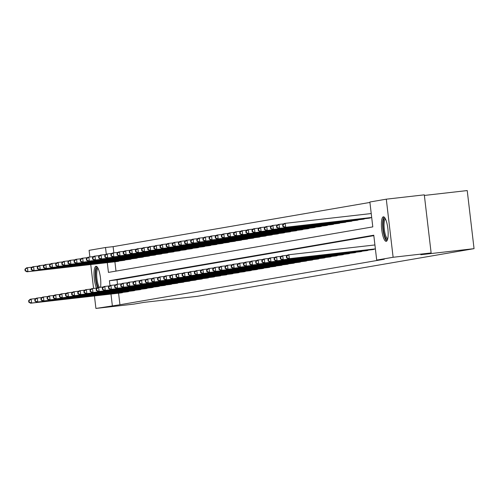 <?xml version="1.0" encoding="UTF-8"?>
<svg xmlns="http://www.w3.org/2000/svg" width="499" height="499" viewBox="0 0 499 499"><rect width="100%" height="100%" fill="white"/><g stroke="black" fill="none" stroke-linecap="round" stroke-linejoin="round"><path stroke-width="0.75" d="M386.232 241.316A12.332 3.106 83.5 0 1 386.182 241.323A12.332 3.106 83.5 0 1 381.71 229.509A12.332 3.106 83.5 0 1 383.351 216.822A12.332 3.106 83.5 0 1 383.394 216.816A12.332 3.106 83.5 0 1 387.866 228.629A12.332 3.106 83.5 0 1 386.232 241.316M96.475 288.098A12.332 3.106 83.5 0 1 94.043 274.718A12.332 3.106 83.5 0 1 95.983 266.291A12.332 3.106 83.5 0 1 96.026 266.285A12.332 3.106 83.5 0 1 99.781 273.733A12.332 3.106 83.5 0 1 100.542 287.274M424.375 195.44L467.226 190.562L474.05 248.658L197.417 296.287L144.205 302.338L133.919 304.109L95.914 308.438L94.448 295.944M89.876 257.022L89.09 250.342L105.514 247.51L106.293 254.134M369.927 202.438L113.111 246.649L105.514 247.51M107.291 262.661L108.439 272.398L372.797 226.889L369.871 202.001L386.295 199.176L393.118 257.272L376.701 260.098L373.776 235.21L109.412 280.719L109.98 285.54M393.118 257.272L431.13 252.943L424.3 194.847L386.295 199.176M93.562 288.428L90.756 264.539M372.516 249.619L374.456 249.038M360.247 251.733L362.18 251.153M347.971 253.841L349.911 253.261M335.702 255.956L337.636 255.376M323.427 258.07L325.367 257.49M311.158 260.179L313.091 259.605M298.882 262.293L300.822 261.713M286.613 264.408L288.547 263.828M274.338 266.522L276.278 265.942M262.069 268.63L264.008 268.05M249.793 270.745L251.733 270.165M237.524 272.859L239.464 272.279M225.249 274.968L227.188 274.394M212.979 277.082L214.919 276.502M200.704 279.197L202.644 278.617M188.435 281.311L190.375 280.731M176.159 283.42L178.099 282.839M163.89 285.534L165.83 284.954M151.621 287.649L153.555 287.068M139.346 289.757L141.286 289.183M127.077 291.871L129.01 291.291M373.826 235.647L117.016 279.858L117.533 284.268M118.581 293.194L119.941 304.746L384.299 259.231L376.701 260.098M120.939 292.932L122.879 292.352M133.208 290.817L135.148 290.237M145.483 288.703L147.423 288.123M157.753 286.588L159.692 286.014M170.028 284.48L171.968 283.9M182.297 282.365L184.237 281.785M194.573 280.251L196.506 279.671M206.842 278.143L208.782 277.563M219.117 276.028L221.051 275.448M231.386 273.914L233.326 273.333M243.662 271.799L245.595 271.225M255.931 269.691L257.871 269.111M268.206 267.576L270.14 266.996M280.475 265.462L282.415 264.882M292.745 263.353L294.684 262.773M305.02 261.239L306.96 260.659M317.289 259.124L319.229 258.544M329.565 257.01L331.504 256.436M341.834 254.902L343.774 254.322M354.109 252.787L356.049 252.207M366.378 250.673L368.318 250.093M431.13 252.943L420.838 254.715L474.05 248.658M119.941 304.746L95.914 308.438M110.978 294.061L112.337 305.606M113.111 246.649L113.847 252.862M114.895 261.794L115.986 271.1M370.763 217.633L368.83 218.213M364.632 218.693L362.692 219.273M358.494 219.747L356.554 220.327M352.356 220.801L350.417 221.381M346.219 221.862L344.285 222.442M340.087 222.916L338.147 223.496M333.95 223.976L332.01 224.55M327.812 225.03L325.872 225.61M321.674 226.084L319.74 226.665M315.543 227.145L313.603 227.719M309.405 228.199L307.465 228.779M303.267 229.253L301.327 229.833M297.136 230.313L295.196 230.894M290.998 231.368L289.058 231.948M284.86 232.422L282.921 233.002M278.723 233.482L276.789 234.062M272.591 234.536L270.651 235.116M266.454 235.59L264.514 236.17M260.316 236.651L258.376 237.231M254.178 237.705L252.244 238.285M248.047 238.765L246.107 239.339M241.909 239.819L239.969 240.399M235.771 240.874L233.831 241.454M229.634 241.934L227.7 242.514M223.502 242.988L221.562 243.568M217.364 244.042L215.425 244.622M211.227 245.103L209.287 245.683M205.095 246.157L203.155 246.737M198.958 247.211L197.018 247.791M192.82 248.271L190.88 248.851M186.682 249.325L184.749 249.905M180.551 250.386L178.611 250.96M174.413 251.44L172.473 252.02M168.275 252.494L166.335 253.074M162.138 253.554L160.204 254.128M156.006 254.609L154.066 255.189M149.868 255.663L147.929 256.243M143.731 256.723L141.791 257.303M137.593 257.777L135.659 258.357M131.462 258.831L129.522 259.411M125.324 259.892L123.384 260.472M119.186 260.946L117.246 261.526M117.016 279.858L109.412 280.719M28.636 300.629L28.823 302.201L29.216 302.132L29.029 300.56L28.636 300.629L30.183 299.275L31.163 299.107L31.624 303.036L122.467 292.695M29.216 302.132L31.624 303.036L30.645 303.205L121.382 292.882M29.029 300.56L31.163 299.107L35.922 298.564M28.823 302.201L30.645 303.205M24.95 269.223L25.137 270.795L25.53 270.726L25.343 269.161L24.95 269.223L26.491 267.876L27.476 267.707L27.938 271.631L26.952 271.799L117.695 261.476M32.235 267.165L27.476 267.707L25.343 269.161M118.781 261.289L27.938 271.631L25.53 270.726M26.952 271.799L25.137 270.795M34.774 299.575L34.961 301.14L35.354 301.078L35.167 299.506L34.774 299.575L36.321 298.221L37.3 298.053L37.762 301.976L128.605 291.641M35.354 301.078L37.762 301.976L36.776 302.144L127.519 291.828M35.167 299.506L37.3 298.053L42.059 297.51M34.961 301.14L36.776 302.144M40.912 298.514L41.093 300.086L41.492 300.018L41.305 298.446L40.912 298.514L42.452 297.167L43.438 296.992L43.9 300.922L134.742 290.58M41.492 300.018L43.9 300.922L42.914 301.09L133.651 290.767M41.305 298.446L43.438 296.992L48.197 296.456M41.093 300.086L42.914 301.09M31.088 268.169L31.269 269.741L31.662 269.672L31.481 268.1L31.088 268.169L32.628 266.815L33.614 266.647L34.075 270.577L33.09 270.745L123.827 260.422M38.373 266.104L33.614 266.647L31.481 268.1M124.912 260.235L34.075 270.577L31.662 269.672M33.09 270.745L31.269 269.741M37.219 267.115L37.406 268.68L37.799 268.618L37.618 267.046L37.219 267.115L38.766 265.761L39.745 265.593L40.207 269.516L39.228 269.685L129.965 259.368M44.505 265.05L39.745 265.593L37.618 267.046M131.05 259.181L40.207 269.516L37.799 268.618M39.228 269.685L37.406 268.68M98.247 287.561A10.672 2.688 83.5 0 1 96.962 284.099A10.672 2.688 83.5 0 1 95.739 272.785A10.672 2.688 83.5 0 1 97.816 267.863M98.153 268.524A9.88 2.489 -96.5 0 0 97.841 283.588A9.88 2.489 -96.5 0 0 99.413 287.405M96.712 266.491A12.257 3.088 -96.5 0 0 96.712 284.941A12.257 3.088 -96.5 0 0 97.623 287.705M387.58 239.383A10.672 2.688 83.5 0 1 384.33 234.624A10.672 2.688 83.5 0 1 383.113 223.309A10.672 2.688 83.5 0 1 385.191 218.387M385.527 219.049A9.88 2.489 -96.5 0 0 385.216 234.118A9.88 2.489 -96.5 0 0 387.76 238.665M384.087 217.021A12.257 3.088 -96.5 0 0 384.08 235.466A12.257 3.088 -96.5 0 0 386.812 240.967M47.049 297.46L47.23 299.032L47.623 298.963L47.442 297.392L47.049 297.46L48.59 296.107L49.576 295.938L50.037 299.862L140.874 289.526M47.623 298.963L50.037 299.862L49.052 300.036L139.789 289.713M47.442 297.392L49.576 295.938L54.329 295.396M47.23 299.032L49.052 300.036M43.357 266.054L43.544 267.626L43.937 267.558L43.75 265.992L43.357 266.054L44.904 264.707L45.883 264.539L46.345 268.462L45.365 268.63L136.102 258.307M50.642 263.996L45.883 264.539L43.75 265.992M137.188 258.12L46.345 268.462L43.937 267.558M45.365 268.63L43.544 267.626M53.181 296.406L53.368 297.972L53.761 297.909L53.574 296.337L53.181 296.406L54.728 295.052L55.707 294.884L56.169 298.807L147.012 288.466M53.761 297.909L56.169 298.807L55.189 298.976L145.926 288.653M53.574 296.337L55.707 294.884L60.466 294.341M53.368 297.972L55.189 298.976M49.495 265L49.682 266.572L50.075 266.503L49.888 264.932L49.495 265L51.035 263.647L52.021 263.478L52.482 267.408L51.497 267.576L142.234 257.253M56.78 262.936L52.021 263.478L49.888 264.932M143.325 257.066L52.482 267.408L50.075 266.503M51.497 267.576L49.682 266.572M59.319 295.346L59.506 296.917L59.899 296.849L59.712 295.277L59.319 295.346L60.859 293.998L61.845 293.824L62.306 297.753L153.149 287.412M59.899 296.849L62.306 297.753L61.321 297.922L152.064 287.599M59.712 295.277L61.845 293.824L66.604 293.287M59.506 296.917L61.321 297.922M55.632 263.946L55.813 265.512L56.206 265.449L56.025 263.877L55.632 263.946L57.173 262.593L58.158 262.424L58.62 266.347L57.635 266.516L148.371 256.193M62.918 261.881L58.158 262.424L56.025 263.877M149.457 256.006L58.62 266.347L56.206 265.449M57.635 266.516L55.813 265.512M65.456 294.291L65.637 295.863L66.03 295.795L65.849 294.223L65.456 294.291L66.997 292.938L67.983 292.77L68.444 296.693L159.287 286.357M66.03 295.795L68.444 296.693L67.459 296.868L158.195 286.545M65.849 294.223L67.983 292.77L72.742 292.227M65.637 295.863L67.459 296.868M61.764 262.886L61.951 264.458L62.344 264.389L62.157 262.817L61.764 262.886L63.311 261.538L64.29 261.364L64.751 265.293L63.772 265.462L154.509 255.139M69.049 260.827L64.29 261.364L62.157 262.817M155.594 254.952L64.751 265.293L62.344 264.389M63.772 265.462L61.951 264.458M71.594 293.237L71.775 294.803L72.168 294.734L71.987 293.169L71.594 293.237L73.135 291.884L74.12 291.715L74.582 295.639L165.418 285.297M72.168 294.734L74.582 295.639L73.596 295.807L164.333 285.484M71.987 293.169L74.12 291.715L78.873 291.173M71.775 294.803L73.596 295.807M67.901 261.832L68.089 263.403L68.482 263.335L68.294 261.763L67.901 261.832L69.448 260.478L70.428 260.31L70.889 264.233L69.904 264.408L160.647 254.085M75.187 259.767L70.428 260.31L68.294 261.763M161.732 253.897L70.889 264.233L68.482 263.335M69.904 264.408L68.089 263.403M77.725 292.177L77.913 293.749L78.306 293.68L78.118 292.108L77.725 292.177L79.272 290.823L80.252 290.655L80.713 294.585L171.556 284.243M78.306 293.68L80.713 294.585L79.734 294.753L170.471 284.43M78.118 292.108L80.252 290.655L85.011 290.119M77.913 293.749L79.734 294.753M74.039 260.777L74.22 262.343L74.619 262.274L74.432 260.709L74.039 260.777L75.58 259.424L76.565 259.255L77.027 263.179L76.041 263.347L166.778 253.024M81.325 258.713L76.565 259.255L74.432 260.709M167.87 252.837L77.027 263.179L74.619 262.274M76.041 263.347L74.22 262.343M83.863 291.123L84.05 292.695L84.443 292.626L84.256 291.054L83.863 291.123L85.404 289.769L86.389 289.601L86.851 293.524L177.694 283.189M84.443 292.626L86.851 293.524L85.865 293.693L176.609 283.376M84.256 291.054L86.389 289.601L91.149 289.058M84.05 292.695L85.865 293.693M90.001 290.062L90.182 291.634L90.575 291.566L90.394 290L90.001 290.062L91.542 288.715L92.527 288.547L92.989 292.47L183.832 282.128M90.575 291.566L92.989 292.47L92.003 292.639L182.74 282.315M90.394 290L92.527 288.547L97.286 288.004M90.182 291.634L92.003 292.639M96.139 289.008L96.319 290.58L96.712 290.512L96.532 288.94L96.139 289.008L97.679 287.655L98.665 287.486L99.12 291.416L189.963 281.074M96.712 290.512L99.12 291.416L98.141 291.584L188.878 281.261M96.532 288.94L98.665 287.486L103.418 286.944M96.319 290.58L98.141 291.584M102.27 287.954L102.457 289.52L102.85 289.457L102.663 287.886L102.27 287.954L103.817 286.601L104.796 286.432L105.258 290.356L196.101 280.02M102.85 289.457L105.258 290.356L104.279 290.524L195.015 280.207M102.663 287.886L104.796 286.432L109.555 285.89M102.457 289.52L104.279 290.524M108.408 286.894L108.595 288.466L108.988 288.397L108.801 286.831L108.408 286.894L109.948 285.547L110.934 285.378L111.396 289.301L202.238 278.96M108.988 288.397L111.396 289.301L110.41 289.47L201.147 279.147M108.801 286.831L110.934 285.378L115.693 284.835M108.595 288.466L110.41 289.47M114.545 285.84L114.726 287.412L115.119 287.343L114.938 285.771L114.545 285.84L116.086 284.486L117.072 284.318L117.533 288.247L208.37 277.906M115.119 287.343L117.533 288.247L116.548 288.416L207.285 278.093M114.938 285.771L117.072 284.318L121.831 283.775M114.726 287.412L116.548 288.416M120.677 284.786L120.864 286.351L121.257 286.289L121.076 284.717L120.677 284.786L122.224 283.432L123.203 283.264L123.665 287.187L214.508 276.851M121.257 286.289L123.665 287.187L122.685 287.355L213.422 277.032M121.076 284.717L123.203 283.264L127.962 282.721M120.864 286.351L122.685 287.355M126.815 283.725L127.002 285.297L127.395 285.228L127.208 283.657L126.815 283.725L128.362 282.378L129.341 282.203L129.802 286.133L220.645 275.791M127.395 285.228L129.802 286.133L128.817 286.301L219.56 275.978M127.208 283.657L129.341 282.203L134.1 281.667M127.002 285.297L128.817 286.301M132.952 282.671L133.133 284.243L133.532 284.174L133.345 282.602L132.952 282.671L134.493 281.317L135.478 281.149L135.94 285.072L226.783 274.737M133.532 284.174L135.94 285.072L134.955 285.247L225.691 274.924M133.345 282.602L135.478 281.149L140.238 280.606M133.133 284.243L134.955 285.247M139.09 281.617L139.271 283.183L139.664 283.114L139.483 281.548L139.09 281.617L140.631 280.263L141.616 280.095L142.078 284.018L232.914 273.677M139.664 283.114L142.078 284.018L141.092 284.187L231.829 273.864M139.483 281.548L141.616 280.095L146.375 279.552M139.271 283.183L141.092 284.187M80.177 259.717L80.358 261.289L80.751 261.22L80.57 259.648L80.177 259.717L81.717 258.37L82.703 258.195L83.165 262.125L82.179 262.293L172.916 251.97M87.456 257.659L82.703 258.195L80.57 259.648M174.001 251.783L83.165 262.125L80.751 261.22M82.179 262.293L80.358 261.289M86.308 258.663L86.495 260.235L86.888 260.166L86.701 258.594L86.308 258.663L87.855 257.309L88.834 257.141L89.296 261.064L88.317 261.233L179.054 250.916M93.594 256.598L88.834 257.141L86.701 258.594M180.139 250.729L89.296 261.064L86.888 260.166M88.317 261.233L86.495 260.235M92.446 257.609L92.633 259.174L93.026 259.106L92.839 257.54L92.446 257.609L93.987 256.255L94.972 256.087L95.434 260.01L94.448 260.179L185.191 249.856M99.731 255.544L94.972 256.087L92.839 257.54M186.277 249.668L95.434 260.01L93.026 259.106M94.448 260.179L92.633 259.174M98.584 256.548L98.765 258.12L99.158 258.052L98.977 256.48L98.584 256.548L100.124 255.195L101.11 255.026L101.571 258.956L100.586 259.124L191.323 248.801M105.869 254.49L101.11 255.026L98.977 256.48M192.414 248.614L101.571 258.956L99.158 258.052M100.586 259.124L98.765 258.12M104.721 255.494L104.902 257.066L105.295 256.997L105.114 255.426L104.721 255.494L106.262 254.141L107.248 253.972L107.709 257.896L106.724 258.064L197.461 247.747M112.001 253.43L107.248 253.972L105.114 255.426M198.546 247.56L107.709 257.896L105.295 256.997M106.724 258.064L104.902 257.066M110.853 254.434L111.04 256.006L111.433 255.937L111.246 254.371L110.853 254.434L112.4 253.087L113.379 252.918L113.841 256.842L112.861 257.01L203.598 246.687M118.138 252.375L113.379 252.918L111.246 254.371M204.684 246.5L113.841 256.842L111.433 255.937M112.861 257.01L111.04 256.006M116.991 253.38L117.178 254.952L117.571 254.883L117.384 253.311L116.991 253.38L118.531 252.026L119.517 251.858L119.978 255.787L118.993 255.956L209.736 245.633M124.276 251.315L119.517 251.858L117.384 253.311M210.821 245.446L119.978 255.787L117.571 254.883M118.993 255.956L117.178 254.952M123.128 252.326L123.309 253.891L123.702 253.829L123.521 252.257L123.128 252.326L124.669 250.972L125.654 250.804L126.116 254.727L125.13 254.895L215.867 244.579M130.414 250.261L125.654 250.804L123.521 252.257M216.953 244.391L126.116 254.727L123.702 253.829M125.13 254.895L123.309 253.891M129.26 251.265L129.447 252.837L129.84 252.768L129.659 251.203L129.26 251.265L130.807 249.918L131.792 249.749L132.247 253.673L131.268 253.841L222.005 243.518M136.545 249.207L131.792 249.749L129.659 251.203M223.09 243.331L132.247 253.673L129.84 252.768M131.268 253.841L129.447 252.837M135.397 250.211L135.585 251.783L135.977 251.714L135.79 250.142L135.397 250.211L136.944 248.858L137.924 248.689L138.385 252.613L137.406 252.787L228.143 242.464M142.683 248.146L137.924 248.689L135.79 250.142M229.228 242.277L138.385 252.613L135.977 251.714M137.406 252.787L135.585 251.783M145.221 280.557L145.409 282.128L145.802 282.06L145.614 280.488L145.221 280.557L146.768 279.209L147.748 279.035L148.209 282.964L239.052 272.622M145.802 282.06L148.209 282.964L147.23 283.133L237.967 272.81M145.614 280.488L147.748 279.035L152.507 278.498M145.409 282.128L147.23 283.133M141.535 249.157L141.722 250.723L142.115 250.66L141.928 249.088L141.535 249.157L143.076 247.803L144.061 247.635L144.523 251.558L143.537 251.727L234.274 241.404M148.821 247.092L144.061 247.635L141.928 249.088M235.366 241.217L144.523 251.558L142.115 250.66M143.537 251.727L141.722 250.723M151.359 279.502L151.546 281.074L151.939 281.006L151.752 279.434L151.359 279.502L152.906 278.149L153.885 277.98L154.347 281.904L245.19 271.568M151.939 281.006L154.347 281.904L153.361 282.078L244.105 271.755M151.752 279.434L153.885 277.98L158.645 277.438M151.546 281.074L153.361 282.078M147.673 248.097L147.854 249.668L148.247 249.6L148.066 248.028L147.673 248.097L149.213 246.749L150.199 246.575L150.661 250.504L149.675 250.673L240.412 240.35M154.958 246.038L150.199 246.575L148.066 248.028M241.497 240.162L150.661 250.504L148.247 249.6M149.675 250.673L147.854 249.668M157.497 278.448L157.678 280.014L158.071 279.945L157.89 278.38L157.497 278.448L159.038 277.095L160.023 276.926L160.485 280.85L251.328 270.508M158.071 279.945L160.485 280.85L159.499 281.018L250.236 270.695M157.89 278.38L160.023 276.926L164.782 276.384M157.678 280.014L159.499 281.018M153.804 247.042L153.991 248.614L154.384 248.546L154.197 246.974L153.804 247.042L155.351 245.689L156.33 245.52L156.792 249.444L155.813 249.619L246.55 239.295M161.09 244.978L156.33 245.52L154.197 246.974M247.635 239.108L156.792 249.444L154.384 248.546M155.813 249.619L153.991 248.614M163.635 277.388L163.815 278.96L164.208 278.891L164.028 277.319L163.635 277.388L165.175 276.034L166.161 275.866L166.622 279.796L257.459 269.454M164.208 278.891L166.622 279.796L165.637 279.964L256.374 269.641M164.028 277.319L166.161 275.866L170.914 275.329M163.815 278.96L165.637 279.964M159.942 245.988L160.129 247.554L160.522 247.485L160.335 245.92L159.942 245.988L161.489 244.635L162.468 244.466L162.93 248.39L161.944 248.558L252.687 238.235M167.227 243.924L162.468 244.466L160.335 245.92M253.773 238.048L162.93 248.39L160.522 247.485M161.944 248.558L160.129 247.554M169.766 276.334L169.953 277.906L170.346 277.837L170.159 276.265L169.766 276.334L171.313 274.98L172.292 274.812L172.754 278.735L263.597 268.4M170.346 277.837L172.754 278.735L171.775 278.904L262.511 268.587M170.159 276.265L172.292 274.812L177.051 274.269M169.953 277.906L171.775 278.904M166.08 244.928L166.261 246.5L166.66 246.431L166.473 244.859L166.08 244.928L167.62 243.581L168.606 243.406L169.067 247.336L168.082 247.504L258.819 237.181M173.365 242.87L168.606 243.406L166.473 244.859M259.91 236.994L169.067 247.336L166.66 246.431M168.082 247.504L166.261 246.5M175.904 275.273L176.091 276.845L176.484 276.777L176.297 275.211L175.904 275.273L177.444 273.926L178.43 273.758L178.892 277.681L269.734 267.339M176.484 276.777L178.892 277.681L177.906 277.849L268.649 267.526M176.297 275.211L178.43 273.758L183.189 273.215M176.091 276.845L177.906 277.849M172.217 243.874L172.398 245.446L172.791 245.377L172.61 243.805L172.217 243.874L173.758 242.52L174.744 242.352L175.205 246.275L174.22 246.444L264.957 236.127M179.497 241.809L174.744 242.352L172.61 243.805M266.042 235.94L175.205 246.275L172.791 245.377M174.22 246.444L172.398 245.446M182.041 274.219L182.222 275.791L182.615 275.722L182.434 274.151L182.041 274.219L183.582 272.866L184.568 272.697L185.029 276.627L275.872 266.285M182.615 275.722L185.029 276.627L184.044 276.795L274.781 266.472M182.434 274.151L184.568 272.697L189.327 272.155M182.222 275.791L184.044 276.795M178.349 242.82L178.536 244.385L178.929 244.317L178.742 242.751L178.349 242.82L179.896 241.466L180.875 241.298L181.337 245.221L180.357 245.389L271.094 235.066M185.634 240.755L180.875 241.298L178.742 242.751M272.18 234.879L181.337 245.221L178.929 244.317M180.357 245.389L178.536 244.385M188.179 273.165L188.36 274.731L188.753 274.668L188.572 273.096L188.179 273.165L189.72 271.812L190.705 271.643L191.161 275.567L282.004 265.231M188.753 274.668L191.161 275.567L190.181 275.735L280.918 265.418M188.572 273.096L190.705 271.643L195.458 271.1M188.36 274.731L190.181 275.735M194.311 272.105L194.498 273.677L194.891 273.608L194.704 272.042L194.311 272.105L195.858 270.757L196.837 270.589L197.298 274.512L288.141 264.171M194.891 273.608L197.298 274.512L196.319 274.681L287.056 264.358M194.704 272.042L196.837 270.589L201.596 270.046M194.498 273.677L196.319 274.681M200.448 271.051L200.635 272.622L201.028 272.554L200.841 270.982L200.448 271.051L201.989 269.697L202.974 269.529L203.436 273.452L294.279 263.116M201.028 272.554L203.436 273.452L202.451 273.627L293.194 263.304M200.841 270.982L202.974 269.529L207.734 268.986M200.635 272.622L202.451 273.627M206.586 269.996L206.767 271.562L207.16 271.5L206.979 269.928L206.586 269.996L208.127 268.643L209.112 268.474L209.574 272.398L300.41 262.056M207.16 271.5L209.574 272.398L208.588 272.566L299.325 262.243M206.979 269.928L209.112 268.474L213.871 267.932M206.767 271.562L208.588 272.566M212.717 268.936L212.905 270.508L213.298 270.439L213.117 268.867L212.717 268.936L214.264 267.589L215.25 267.414L215.705 271.344L306.548 261.002M213.298 270.439L215.705 271.344L214.726 271.512L305.463 261.189M213.117 268.867L215.25 267.414L220.003 266.878M212.905 270.508L214.726 271.512M218.855 267.882L219.042 269.454L219.435 269.385L219.248 267.813L218.855 267.882L220.402 266.528L221.381 266.36L221.843 270.283L312.686 259.948M219.435 269.385L221.843 270.283L220.864 270.458L311.601 260.135M219.248 267.813L221.381 266.36L226.141 265.817M219.042 269.454L220.864 270.458M224.993 266.828L225.18 268.393L225.573 268.325L225.386 266.759L224.993 266.828L226.534 265.474L227.519 265.306L227.981 269.229L318.824 258.887M225.573 268.325L227.981 269.229L226.995 269.398L317.732 259.075M225.386 266.759L227.519 265.306L232.278 264.763M225.18 268.393L226.995 269.398M231.131 265.767L231.311 267.339L231.704 267.271L231.524 265.699L231.131 265.767L232.671 264.42L233.657 264.245L234.118 268.175L324.955 257.833M231.704 267.271L234.118 268.175L233.133 268.343L323.87 258.02M231.524 265.699L233.657 264.245L238.416 263.709M231.311 267.339L233.133 268.343M237.262 264.713L237.449 266.285L237.842 266.216L237.655 264.645L237.262 264.713L238.809 263.36L239.788 263.191L240.25 267.115L331.093 256.779M237.842 266.216L240.25 267.115L239.271 267.283L330.007 256.966M237.655 264.645L239.788 263.191L244.547 262.649M237.449 266.285L239.271 267.283M243.4 263.659L243.587 265.225L243.98 265.156L243.793 263.591L243.4 263.659L244.947 262.306L245.926 262.137L246.387 266.061L337.23 255.719M243.98 265.156L246.387 266.061L245.402 266.229L336.145 255.906M243.793 263.591L245.926 262.137L250.685 261.595M243.587 265.225L245.402 266.229M184.487 241.759L184.674 243.331L185.067 243.263L184.88 241.691L184.487 241.759L186.027 240.406L187.013 240.237L187.474 244.167L186.489 244.335L277.232 234.012M191.772 239.695L187.013 240.237L184.88 241.691M278.317 233.825L187.474 244.167L185.067 243.263M186.489 244.335L184.674 243.331M190.624 240.705L190.805 242.277L191.198 242.208L191.017 240.637L190.624 240.705L192.165 239.352L193.15 239.183L193.612 243.107L192.626 243.275L283.363 232.958M197.91 238.641L193.15 239.183L191.017 240.637M284.455 232.771L193.612 243.107L191.198 242.208M192.626 243.275L190.805 242.277M196.762 239.645L196.943 241.217L197.336 241.148L197.155 239.582L196.762 239.645L198.303 238.297L199.288 238.129L199.75 242.052L198.764 242.221L289.501 231.898M204.041 237.586L199.288 238.129L197.155 239.582M290.586 231.711L199.75 242.052L197.336 241.148M198.764 242.221L196.943 241.217M202.893 238.591L203.081 240.162L203.473 240.094L203.286 238.522L202.893 238.591L204.44 237.237L205.42 237.069L205.881 240.998L204.902 241.167L295.639 230.844M210.179 236.526L205.42 237.069L203.286 238.522M296.724 230.657L205.881 240.998L203.473 240.094M204.902 241.167L203.081 240.162M209.031 237.536L209.218 239.102L209.611 239.04L209.424 237.468L209.031 237.536L210.572 236.183L211.557 236.015L212.019 239.938L211.033 240.106L301.776 229.79M216.317 235.472L211.557 236.015L209.424 237.468M302.862 229.602L212.019 239.938L209.611 239.04M211.033 240.106L209.218 239.102M215.169 236.476L215.35 238.048L215.743 237.979L215.562 236.407L215.169 236.476L216.709 235.129L217.695 234.96L218.157 238.884L217.171 239.052L307.908 228.729M222.454 234.418L217.695 234.96L215.562 236.407M309 228.542L218.157 238.884L215.743 237.979M217.171 239.052L215.35 238.048M221.307 235.422L221.487 236.994L221.88 236.925L221.699 235.353L221.307 235.422L222.847 234.068L223.833 233.9L224.288 237.823L223.309 237.998L314.046 227.675M228.586 233.357L223.833 233.9L221.699 235.353M315.131 227.488L224.288 237.823L221.88 236.925M223.309 237.998L221.487 236.994M227.438 234.368L227.625 235.933L228.018 235.871L227.831 234.299L227.438 234.368L228.985 233.014L229.964 232.846L230.426 236.769L229.446 236.938L320.183 226.615M234.723 232.303L229.964 232.846L227.831 234.299M321.269 226.427L230.426 236.769L228.018 235.871M229.446 236.938L227.625 235.933M233.576 233.307L233.763 234.879L234.156 234.811L233.969 233.239L233.576 233.307L235.116 231.96L236.102 231.786L236.563 235.715L235.578 235.884L326.321 225.56M240.861 231.249L236.102 231.786L233.969 233.239M327.406 225.373L236.563 235.715L234.156 234.811M235.578 235.884L233.763 234.879M239.713 232.253L239.894 233.825L240.287 233.757L240.106 232.185L239.713 232.253L241.254 230.9L242.24 230.731L242.701 234.655L241.716 234.829L332.453 224.506M246.999 230.189L242.24 230.731L240.106 232.185M333.538 224.319L242.701 234.655L240.287 233.757M241.716 234.829L239.894 233.825M249.537 262.599L249.718 264.171L250.118 264.102L249.93 262.53L249.537 262.599L251.078 261.245L252.064 261.077L252.525 265.006L343.368 254.665M250.118 264.102L252.525 265.006L251.54 265.175L342.277 254.852M249.93 262.53L252.064 261.077L256.823 260.54M249.718 264.171L251.54 265.175M245.845 231.199L246.032 232.765L246.425 232.696L246.244 231.131L245.845 231.199L247.392 229.846L248.371 229.677L248.833 233.601L247.853 233.769L338.59 223.446M253.13 229.135L248.371 229.677L246.244 231.131M339.676 223.259L248.833 233.601L246.425 232.696M247.853 233.769L246.032 232.765M255.675 261.545L255.856 263.116L256.249 263.048L256.068 261.476L255.675 261.545L257.216 260.191L258.201 260.023L258.663 263.946L349.5 253.611M256.249 263.048L258.663 263.946L257.677 264.114L348.414 253.798M256.068 261.476L258.201 260.023L262.954 259.48M255.856 263.116L257.677 264.114M251.983 230.139L252.17 231.711L252.563 231.642L252.375 230.07L251.983 230.139L253.529 228.785L254.509 228.617L254.97 232.546L253.985 232.715L344.728 222.392M259.268 228.08L254.509 228.617L252.375 230.07M345.813 222.205L254.97 232.546L252.563 231.642M253.985 232.715L252.17 231.711M261.807 260.484L261.994 262.056L262.387 261.987L262.2 260.422L261.807 260.484L263.353 259.137L264.333 258.969L264.794 262.892L355.637 252.55M262.387 261.987L264.794 262.892L263.815 263.06L354.552 252.737M262.2 260.422L264.333 258.969L269.092 258.426M261.994 262.056L263.815 263.06M258.12 229.085L258.307 230.657L258.7 230.588L258.513 229.016L258.12 229.085L259.661 227.731L260.646 227.563L261.108 231.486L260.122 231.655L350.859 221.338M265.406 227.02L260.646 227.563L258.513 229.016M351.951 221.151L261.108 231.486L258.7 230.588M260.122 231.655L258.307 230.657M267.944 259.43L268.131 261.002L268.524 260.933L268.337 259.361L267.944 259.43L269.485 258.077L270.47 257.908L270.932 261.838L361.775 251.496M268.524 260.933L270.932 261.838L269.947 262.006L360.69 251.683M268.337 259.361L270.47 257.908L275.23 257.365M268.131 261.002L269.947 262.006M264.258 228.024L264.439 229.596L264.832 229.528L264.651 227.962L264.258 228.024L265.799 226.677L266.784 226.509L267.246 230.432L266.26 230.6L356.997 220.277M271.543 225.966L266.784 226.509L264.651 227.962M358.082 220.09L267.246 230.432L264.832 229.528M266.26 230.6L264.439 229.596M274.082 258.376L274.263 259.942L274.656 259.879L274.475 258.307L274.082 258.376L275.623 257.022L276.608 256.854L277.07 260.777L367.913 250.442M274.656 259.879L277.07 260.777L276.084 260.946L366.821 250.629M274.475 258.307L276.608 256.854L281.367 256.311M274.263 259.942L276.084 260.946M270.389 226.97L270.577 228.542L270.969 228.473L270.782 226.902L270.389 226.97L271.936 225.617L272.916 225.448L273.377 229.378L272.398 229.546L363.135 219.223M277.675 224.906L272.916 225.448L270.782 226.902M364.22 219.036L273.377 229.378L270.969 228.473M272.398 229.546L270.577 228.542M280.22 257.316L280.401 258.887L280.794 258.819L280.613 257.253L280.22 257.316L281.76 255.968L282.746 255.8L283.207 259.723L374.044 249.381M280.794 258.819L283.207 259.723L282.222 259.892L372.959 249.569M280.613 257.253L282.746 255.8L287.499 255.257M280.401 258.887L282.222 259.892M276.527 225.916L276.714 227.482L277.107 227.419L276.92 225.847L276.527 225.916L278.074 224.562L279.053 224.394L279.515 228.317L278.529 228.486L369.272 218.169M283.812 223.851L279.053 224.394L276.92 225.847M370.358 217.982L279.515 228.317L277.107 227.419M278.529 228.486L276.714 227.482M286.351 256.261L286.538 257.833L286.931 257.765L286.744 256.193L286.351 256.261L287.898 254.908L288.877 254.739L289.339 258.663L375.379 248.876M286.931 257.765L289.339 258.663L288.36 258.838L375.385 248.932M286.744 256.193L288.877 254.739L374.917 244.953M286.538 257.833L288.36 258.838M282.665 224.856L282.846 226.427L283.245 226.359L283.058 224.793L282.665 224.856L284.205 223.508L285.191 223.34L285.653 227.263L284.667 227.432L371.699 217.527M371.231 213.547L285.191 223.34L283.058 224.793M371.693 217.47L285.653 227.263L283.245 226.359M284.667 227.432L282.846 226.427"/></g></svg>
